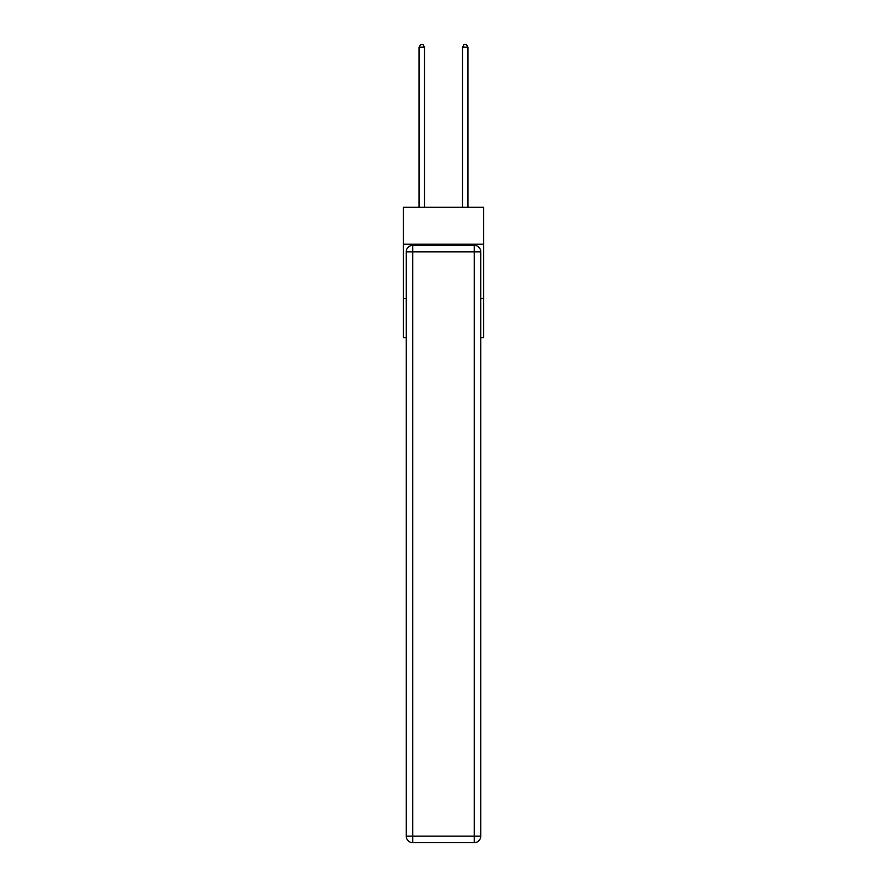 <?xml version="1.0" encoding="UTF-8"?>
<svg xmlns="http://www.w3.org/2000/svg" width="887" height="887" viewBox="0 0 887 887"><rect width="100%" height="100%" fill="white"/><g stroke="black" fill="none" stroke-linecap="round" stroke-linejoin="round"><path stroke-width="1.33" d="M483.681 244.224L483.681 207.303L403.319 207.303L403.319 244.224L483.681 244.224L483.681 337.625L480.754 337.625M406.246 298.531L403.319 298.531L403.319 244.224M483.681 298.531L480.754 298.531M403.319 298.531L403.319 337.625L406.246 337.625M412.765 245.311L474.235 245.311A6.519 6.519 0 0 1 480.754 251.83L480.754 836.131A6.519 6.519 0 0 1 474.235 842.65L412.765 842.65L412.765 836.131L474.235 836.131L474.235 251.83L412.765 251.83L412.765 836.131L406.246 836.131L406.246 251.83L412.765 251.83L412.765 245.311A6.519 6.519 0 0 0 406.246 251.83A6.519 6.519 0 0 1 412.765 245.311M406.246 836.131A6.519 6.519 0 0 0 412.765 842.65A6.519 6.519 0 0 1 406.246 836.131M424.496 207.303L424.496 47.177L419.063 47.177L419.063 207.303M419.063 47.177L420.693 44.35L422.866 44.35L424.496 47.177M467.937 207.303L467.937 47.177L462.504 47.177L462.504 207.303M462.504 47.177L464.134 44.35L466.307 44.35L467.937 47.177M474.235 842.65A6.519 6.519 0 0 0 480.754 836.131L474.235 836.131L474.235 842.65M480.754 251.83A6.519 6.519 0 0 0 474.235 245.311L474.235 251.83L480.754 251.83"/></g></svg>
